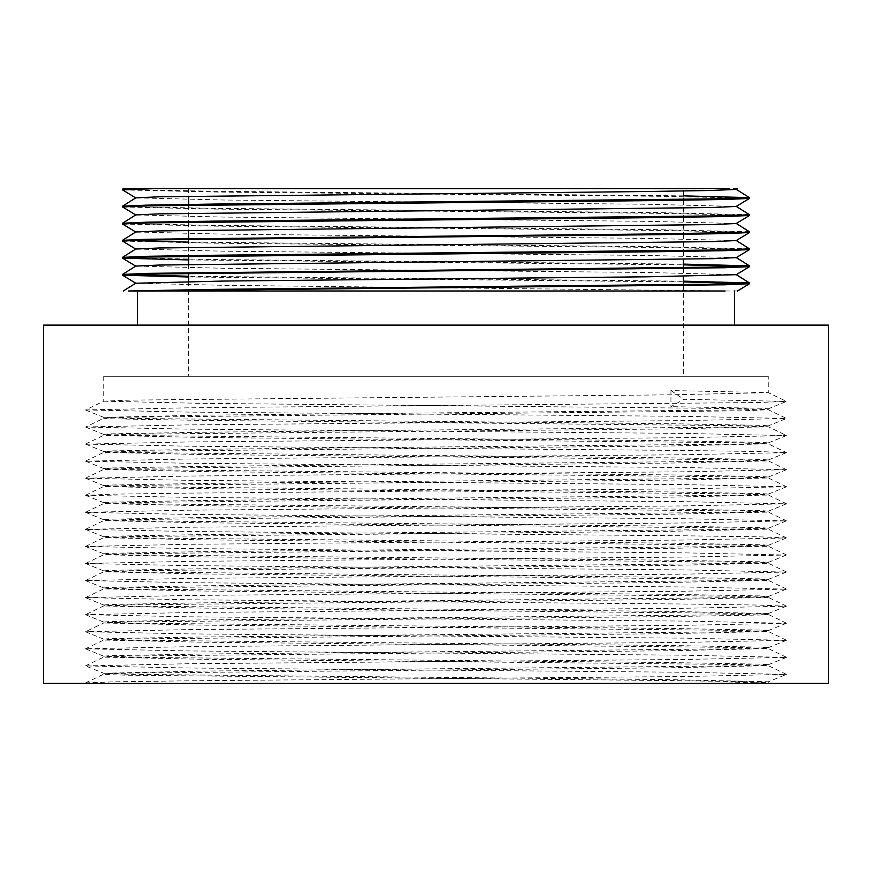 <?xml version="1.0" encoding="UTF-8"?>
<svg xmlns="http://www.w3.org/2000/svg" width="872" height="872" viewBox="0 0 872 872"><rect width="100%" height="100%" fill="white"/><g stroke="black" fill="none" stroke-linecap="round" stroke-linejoin="round"><path stroke-width="0.65" stroke-dasharray="4.36 3.27" d="M683.386 281.166L188.614 276.25M683.386 264.107L214.327 259.518L125.568 257.752M749.462 248.814L657.673 246.722L188.614 242.122M749.462 231.756L657.673 229.663L214.327 225.39L125.568 223.624M749.462 214.697L657.673 212.594L214.327 208.332L125.568 206.566M683.386 195.862L214.327 191.273L125.568 189.507M122.538 189.911L214.327 192.014L657.673 196.276L746.432 198.042M122.538 206.969L214.327 209.073L657.673 213.335L746.432 215.101M122.538 224.039L214.327 226.131L657.673 230.393L746.432 232.159M122.538 241.097L214.327 243.19L657.673 247.452L746.432 249.218M188.614 259.921L683.386 264.848M188.614 276.991L683.386 281.907M737.494 188.614L188.614 188.614L683.386 188.614L683.386 199.47M683.386 200.211L683.386 216.539M683.386 217.27L683.386 233.598M683.386 234.339L683.386 250.656M683.386 251.398L683.386 259.246M683.386 268.456L683.386 276.304M683.386 285.515L683.386 376.29L188.614 376.29L683.386 376.29M737.494 290.986L155.38 290.986M128.489 188.614L123.312 188.614M734.562 325.103L137.438 325.103L734.562 325.103M43.6 325.103L828.4 325.103M43.6 683.386L828.4 683.386M87.974 683.386L90.71 683.386L85.554 682.885L113.273 681.839L188.167 680.792L683.833 676.53L786.479 674.394L683.833 672.258L188.167 667.996L85.576 665.914L103.801 673.293L130.32 674.339L670.939 679.648L768.265 681.773L768.265 682.711L757.746 683.386L769.714 683.386L185.3 683.386M768.265 376.29L103.735 376.29L768.265 376.29L768.265 392.673L670.949 394.809L130.113 400.117L103.779 401.164L85.554 409.916L188.167 407.824L758.52 402.515L786.446 401.382L683.833 399.289L670.939 406.668L670.939 390.536L768.221 392.629L786.446 401.382M85.576 665.914L188.167 663.734L683.833 659.472L786.424 657.379L683.833 655.199L188.167 650.937L85.521 648.801L188.167 646.675L683.833 642.402L786.424 640.321L683.833 638.141L188.167 633.879L85.521 631.742L188.167 629.606L683.833 625.344L786.424 623.262L683.833 621.082L188.167 616.809L85.521 614.684L188.167 612.547L683.833 608.285L786.424 606.204L758.727 605.059L683.833 604.024L188.167 599.751L85.521 597.625L188.167 595.489L683.833 591.227L786.424 589.134L683.833 586.954L188.167 582.692L85.521 580.556L188.167 578.43L683.833 574.158L786.424 572.076L683.833 569.896L188.167 565.634L85.521 563.497L188.167 561.372L683.833 557.099L786.424 555.017L683.833 552.837L188.167 548.575L85.521 546.439L188.167 544.302L683.833 540.041L786.424 537.959L758.727 536.814L683.833 535.779L188.167 531.506L85.521 529.38L188.167 527.244L683.833 522.982L786.424 520.889L683.833 518.709L188.167 514.447L85.521 512.322L188.167 510.185L683.833 505.923L786.424 503.831L683.833 501.651L188.167 497.389L85.576 495.307L113.273 494.162L188.167 493.127L683.833 488.854L786.424 486.772L683.833 484.592L188.167 480.33L85.576 478.238L188.167 476.058L683.833 471.796L786.424 469.714L683.833 467.534L188.167 463.272L85.576 461.179L188.167 458.999L683.833 454.737L786.424 452.655L758.727 451.511L683.833 450.475L188.167 446.202L85.576 444.12L188.167 441.941L683.833 437.679L786.424 435.586L683.833 433.406L188.167 429.144L85.576 427.062L103.779 418.222L130.113 417.176L742.966 410.799L768.265 409.731L768.265 408.805L761.986 408.281L670.939 406.668M103.735 401.196L201.05 403.333L741.887 408.641L768.221 409.687L786.446 418.44L683.833 416.347L188.167 412.085L85.554 409.916M712.577 683.386L768.199 681.828L786.424 674.438M85.576 648.855L103.801 656.235L130.32 657.281L670.939 662.578L761.986 664.202L768.265 664.715L768.265 665.641L670.949 667.778L130.113 673.086L103.779 674.132L85.554 682.885M786.424 657.379L768.199 664.769L741.68 665.816L201.061 671.113L103.735 673.249L103.735 674.176L110.014 674.699L129.056 675.244L670.939 680.574L741.887 681.621L768.221 682.667L769.714 683.386M85.576 631.786L103.801 639.176L130.32 640.222L670.939 645.52L761.997 647.133L768.265 647.656L768.265 648.583L670.949 650.719L130.113 656.027L103.779 657.074L85.554 665.827M786.424 640.321L768.199 647.7L741.68 648.746L201.061 654.054L110.014 655.668L103.735 656.18L103.735 657.117L201.05 659.243L741.887 664.551L768.221 665.609L786.446 674.35M85.576 614.727L103.801 622.118L130.32 623.153L670.939 628.461L761.997 630.074L768.265 630.598L768.265 631.524L670.949 633.661L130.113 638.969L103.779 640.015L85.554 648.768M786.424 623.262L768.199 630.641L741.68 631.688L201.061 636.996L110.003 638.609L103.735 639.122L103.735 640.059L201.05 642.184L741.887 647.493L768.221 648.539L786.446 657.292M768.265 613.539L768.265 614.466L761.986 614.978L670.949 616.591L130.113 621.899L103.779 622.946L85.554 631.699M786.424 606.204L768.199 613.583L741.68 614.629L201.061 619.927L110.025 621.551L103.735 622.063L103.735 622.99L201.05 625.126L741.887 630.434L768.221 631.481L786.446 640.233M768.265 597.396L670.949 599.533L130.113 604.841L103.779 605.887L85.554 614.64M786.424 589.134L768.199 596.524L741.68 597.571L201.061 602.868L110.003 604.481L103.735 605.005L103.735 605.931L201.05 608.067L741.887 613.376L768.221 614.422L786.446 623.175M85.576 580.61L103.801 587.99L130.32 589.036L670.939 594.344L761.997 595.958L768.265 596.47L768.265 597.407M768.265 613.528L670.939 611.403L130.32 606.095L103.801 605.048L85.576 597.669M85.576 563.541L103.801 570.931L130.32 571.978L670.939 577.275L761.975 578.899L768.265 579.411L768.265 580.338L670.949 582.474L130.113 587.783L103.779 588.829L85.554 597.582M786.424 572.076L768.199 579.466L741.68 580.501L201.061 585.81L110.014 587.423L103.735 587.946L103.735 588.873L201.05 591.009L741.887 596.317L768.221 597.364L786.446 606.116M85.576 546.482L103.801 553.873L130.32 554.919L670.939 560.216L761.997 561.83L768.265 562.353L768.265 563.279L670.949 565.416L130.113 570.724L103.779 571.77L85.554 580.523M786.424 555.017L768.199 562.396L741.68 563.443L201.061 568.751L110.003 570.364L103.735 570.877L103.735 571.803L201.05 573.939L741.887 579.248L768.221 580.294L786.446 589.047M85.576 529.424L103.801 536.814L130.32 537.85L670.939 543.158L761.986 544.771L768.265 545.294L768.265 546.221L670.949 548.357L130.113 553.655L103.779 554.712L85.554 563.465M786.424 537.959L768.199 545.338L741.68 546.384L201.061 551.693L110.003 553.306L103.735 553.818L103.735 554.755L201.05 556.881L741.887 562.189L768.221 563.236L786.446 571.988M85.576 512.365L103.801 519.745L130.32 520.791L670.939 526.099L761.997 527.713L768.265 528.225L768.265 529.151L670.949 531.288L130.113 536.596L103.779 537.643L85.554 546.395M786.424 520.889L768.199 528.279L741.68 529.326L201.061 534.623L110.025 536.236L103.735 536.76L103.735 537.686L201.05 539.822L741.887 545.131L768.221 546.177L786.446 554.93M85.576 495.307L103.801 502.686L130.32 503.733L670.939 509.041L761.997 510.654L768.265 511.166L768.265 512.093L670.949 514.229L130.113 519.538L103.779 520.584L85.554 529.337M786.424 503.831L768.199 511.221L741.68 512.267L201.061 517.565L110.003 519.178L103.735 519.701L103.735 520.628L201.05 522.764L741.887 528.072L768.221 529.119L786.446 537.871M85.576 478.238L103.801 485.628L130.32 486.674L670.939 491.972L761.986 493.585L768.265 494.108L768.265 495.034L670.949 497.171L130.113 502.479L103.779 503.526L85.554 512.278M786.424 486.772L768.199 494.162L741.68 495.198L201.061 500.506L110.014 502.119L103.735 502.643L103.735 503.569L201.05 505.695L741.887 511.003L768.221 512.06L786.446 520.802M85.576 461.179L103.801 468.569L130.32 469.616L670.939 474.913L761.997 476.526L768.265 477.049L768.265 477.976L670.949 480.112L130.113 485.421L103.779 486.467L85.554 495.22M786.424 469.714L768.199 477.093L741.68 478.139L201.061 483.448L110.003 485.061L103.735 485.573L103.735 486.511L201.05 488.636L741.887 493.944L768.221 494.991L786.446 503.744M85.576 444.12L103.801 451.5L130.32 452.546L670.939 457.855L761.986 459.468L768.265 459.98L768.265 460.917L670.949 463.043L130.113 468.351L103.779 469.409L85.554 478.15M786.424 452.655L768.199 460.035L741.68 461.081L201.061 466.378L110.003 468.002L103.735 468.515L103.735 469.441L201.05 471.578L741.887 476.886L768.221 477.932L786.446 486.685M85.576 427.062L103.801 434.441L130.32 435.488L670.939 440.796L761.997 442.409L768.265 442.922L768.265 443.859L670.949 445.984L130.113 451.293L103.779 452.339L85.554 461.092M786.424 435.586L768.199 442.976L741.68 444.022L201.061 449.32L110.014 450.933L103.735 451.456L103.735 452.383L201.05 454.519L741.887 459.827L768.221 460.874L786.446 469.627M85.576 410.004L103.801 417.383L130.32 418.429L670.939 423.727L761.997 425.351L768.265 425.863L768.265 426.79L670.949 428.926L130.113 434.234L103.779 435.281L85.554 444.033M85.554 426.975L188.167 424.882L683.833 420.609L786.424 418.527L768.199 425.918L741.68 426.953L201.061 432.261L110.003 433.875L103.735 434.398L103.735 435.324L201.05 437.461L741.887 442.769L768.221 443.815L786.446 452.568M103.735 417.339L103.735 418.266L110.014 418.778L201.05 420.391L741.887 425.7L768.221 426.746L786.446 435.499M103.735 417.328L201.061 415.203L741.68 409.895L768.199 408.848L786.424 401.469M725.057 290.986L223.69 285.318L135.716 283.193M736.219 274.691L648.31 272.522L223.69 268.26L135.781 266.091M736.219 257.632L648.31 255.463L223.69 251.201L135.781 249.032M736.219 240.574L648.31 238.405L223.69 234.143L135.781 231.974M736.219 223.515L648.31 221.346L223.69 217.074L135.781 214.904M736.219 206.446L648.31 204.277L223.69 200.015L135.781 197.846M736.219 189.388L725.057 188.614M670.939 390.536L683.833 399.289M188.614 188.614L188.614 196.233M188.614 205.127L188.614 221.455M188.614 222.197L188.614 230.361M188.614 239.255L188.614 255.572M188.614 264.478L188.614 272.642M188.614 281.547L188.614 289.7M188.614 290.43L188.614 376.29M103.735 376.29L103.735 401.207M85.576 682.972L86.59 683.386"/><path stroke-width="1.31" d="M683.386 281.907L749.495 283.716L724.774 284.795L128.489 290.986L214.327 289.373L725.624 284.043L749.462 282.942L683.386 281.166M188.614 276.25L122.505 274.44L147.194 273.361L725.635 266.974L749.462 265.873L683.386 264.107M125.568 257.752L122.538 257.349L147.194 256.292L214.327 255.245L725.613 249.915L749.495 248.847L736.219 240.498M188.614 242.122L122.505 240.323L147.194 239.233L657.673 233.925L743.587 232.312L749.495 231.789L736.219 223.439M125.568 223.624L122.538 223.221L147.194 222.175L214.327 221.128L725.635 215.798L749.495 214.73L736.219 206.381M125.568 206.566L122.538 206.163L147.194 205.116L214.327 204.07L725.613 198.74L749.462 197.639L683.386 195.862M125.568 189.507L122.538 189.104L128.489 188.614L155.38 188.614L122.505 189.878L135.781 197.922M746.432 198.042L749.462 198.445L724.774 199.492L657.673 200.538L146.365 205.868L122.505 206.936L135.781 214.981M746.432 215.101L749.462 215.504L724.774 216.55L657.673 217.597L146.398 222.927L122.505 223.995L135.781 232.039M746.432 232.159L749.462 232.562L724.774 233.62L657.673 234.666L146.365 239.996L122.505 241.064L135.781 249.109M746.432 249.218L749.462 249.621L724.774 250.678L657.673 251.725L146.365 257.055L122.538 258.156L188.614 259.921M683.386 264.848L749.495 266.647L724.774 267.737L146.398 274.113L122.538 275.214L188.614 276.991M737.494 290.986L749.462 283.749L749.495 282.975L736.219 274.625M683.386 188.614L123.312 188.614L122.505 189.878M683.386 199.47L683.386 200.211M683.386 216.539L683.386 217.27M683.386 233.598L683.386 234.339M683.386 250.656L683.386 251.398M683.386 259.246L683.386 268.456M683.386 276.304L683.386 285.515M725.057 290.986L128.489 290.986M155.38 188.614L725.057 188.614M734.562 325.103L734.562 290.986M828.4 325.103L43.6 325.103L43.6 683.386L828.4 683.386L828.4 325.103M86.59 683.386L87.974 683.386M185.3 683.386L757.746 683.386M122.538 275.214L135.781 283.226L223.69 281.057L648.31 276.795L736.219 274.691L749.462 266.69L749.495 265.916M122.538 274.408L135.781 266.091L159.434 265.044L712.533 258.679L736.219 257.632L749.462 249.621L749.495 248.847M122.538 257.349L135.781 249.032L159.434 247.975L712.533 241.62L736.219 240.574L749.462 232.562L749.495 231.789M122.538 240.291L135.781 231.974L159.434 230.917L712.533 224.562L736.219 223.515L749.462 215.504L749.495 214.73M122.538 223.221L135.781 214.904L159.434 213.858L712.533 207.503L736.219 206.446L749.462 198.445M122.505 206.936L122.505 206.195L135.781 197.846L159.434 196.8L648.31 191.491L712.533 190.445L736.219 189.388L737.494 188.614M749.495 198.402L749.495 197.672M122.505 275.181L122.505 274.44M122.505 258.123L122.505 257.382M122.505 241.054L122.505 240.323M122.505 224.006L122.505 223.265M188.614 196.233L188.614 205.127M188.614 221.455L188.614 222.197M188.614 230.361L188.614 239.255M188.614 255.572L188.614 264.478M188.614 272.642L188.614 281.547M188.614 289.7L188.614 290.43M137.438 325.103L137.438 290.986M135.781 283.149L123.312 290.986M736.219 257.556L749.462 265.873M736.219 189.322L749.462 197.639M122.538 258.156L135.781 266.167"/></g></svg>
